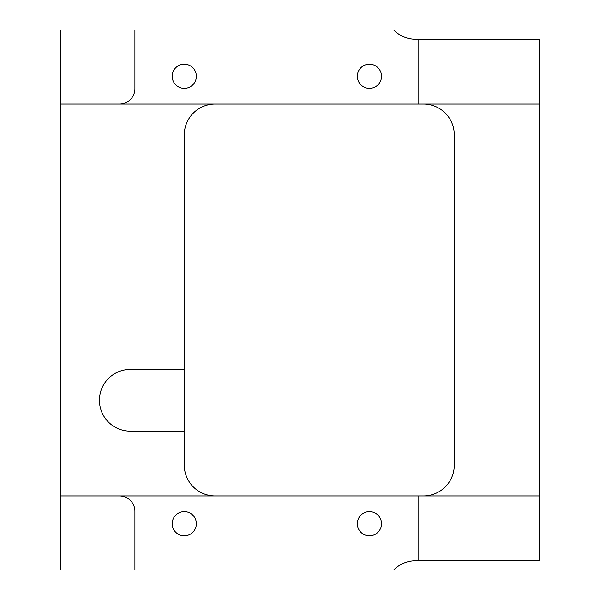 <?xml version="1.0" encoding="UTF-8"?>
<svg xmlns="http://www.w3.org/2000/svg" width="600" height="600" viewBox="0 0 600 600"><rect width="100%" height="100%" fill="white"/><g stroke="black" fill="none" stroke-linecap="round" stroke-linejoin="round"><path stroke-width="0.9" d="M418.8 39.255L415.717 39.255A30.855 30.855 0 0 1 393.675 30L60.855 30L60.855 104.055L418.8 104.055L418.8 39.255L539.145 39.255L539.145 560.745L418.8 560.745L418.8 495.945L539.145 495.945M418.8 495.945L60.855 495.945L60.855 104.055L119.483 104.055A15.428 15.428 0 0 0 134.917 88.627L134.917 30M134.917 104.055L119.483 104.055M418.8 104.055L539.145 104.055M215.145 104.055A30.855 30.855 0 0 0 184.282 134.917L184.282 369.428L130.282 369.428A30.855 30.855 0 0 0 99.427 400.283A30.855 30.855 0 0 0 130.282 431.145L184.282 431.145L184.282 465.082A30.855 30.855 0 0 0 215.145 495.945M119.483 495.945A15.428 15.428 0 0 1 134.917 511.373L134.917 570L60.855 570L60.855 495.945L134.917 495.945M134.917 570L393.675 570A30.855 30.855 0 0 1 415.717 560.745L418.8 560.745M184.282 369.428L184.282 431.145M423.428 495.945A30.855 30.855 0 0 0 454.283 465.082L454.283 134.917A30.855 30.855 0 0 0 423.428 104.055M369.428 511.627A12.09 12.09 0 0 1 381.517 523.717A12.09 12.09 0 0 1 369.428 535.8A12.09 12.09 0 0 1 357.337 523.717A12.09 12.09 0 0 1 369.428 511.627M369.428 64.2A12.09 12.09 0 0 1 381.517 76.282A12.09 12.09 0 0 1 369.428 88.373A12.09 12.09 0 0 1 357.337 76.282A12.09 12.09 0 0 1 369.428 64.2M184.282 64.2A12.09 12.09 0 0 1 196.373 76.282A12.09 12.09 0 0 1 184.282 88.373A12.09 12.09 0 0 1 172.2 76.282A12.09 12.09 0 0 1 184.282 64.2M184.282 511.627A12.09 12.09 0 0 1 196.373 523.717A12.09 12.09 0 0 1 184.282 535.8A12.09 12.09 0 0 1 172.2 523.717A12.09 12.09 0 0 1 184.282 511.627M466.605 495.945L488.25 495.945"/></g></svg>
